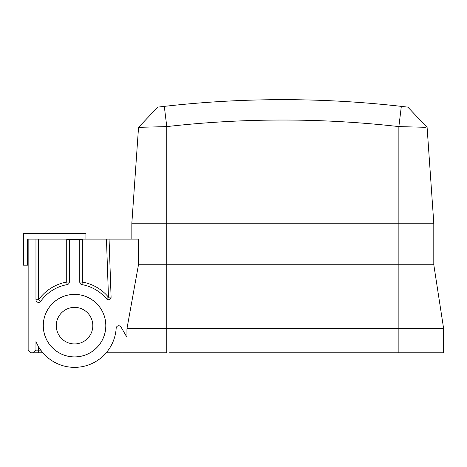 <?xml version="1.0" encoding="UTF-8"?>
<svg xmlns="http://www.w3.org/2000/svg" width="467" height="467" viewBox="0 0 467 467"><rect width="100%" height="100%" fill="white"/><g stroke="black" fill="none" stroke-linecap="round" stroke-linejoin="round"><path stroke-width="0.7" d="M28.148 265.186L27.46 265.186L27.46 239.122L109.062 239.122L111.088 297.076A2.609 2.609 0 0 1 106.482 298.839A41.709 41.709 0 0 0 81.906 284.607A2.609 2.609 0 0 1 79.758 282.045L79.758 239.641L69.332 239.641L69.332 282.045A2.609 2.609 0 0 1 67.184 284.607A41.709 41.709 0 0 0 40.687 301.308A2.609 2.609 0 0 1 35.965 299.785L35.965 239.122M169.539 352.772L443.65 352.772L443.65 328.715L433.796 264.748L138.477 264.748L138.477 239.122L109.062 239.122M138.477 264.748L126.948 328.715L126.948 337.308L121.035 327.063A2.609 2.609 0 0 0 116.172 328.208A41.709 41.709 0 0 1 35.965 341.511L35.965 350.162L33.361 352.772L30.752 352.772L28.148 350.162L28.148 239.122M105.828 325.662A31.277 31.277 0 0 1 74.545 356.94A31.277 31.277 0 0 1 43.268 325.662A31.277 31.277 0 0 1 74.545 294.385A31.277 31.277 0 0 1 105.828 325.662M85.91 239.122L85.91 233.488L23.35 233.488L23.35 265.186L27.46 265.186M75.485 233.488L33.776 233.488L75.485 233.488M396.086 352.772L398.865 352.772L398.865 223.208L433.796 223.208L427.095 127.345L433.796 223.208L433.796 264.748L443.65 328.715L166.772 328.715L166.772 352.772L106.237 352.772M33.361 352.772L42.853 352.772L40.792 350.162A41.709 41.709 0 0 1 38.574 346.771L38.271 346.245M36.28 342.253L36.484 342.714M36.724 343.245L37.004 343.829M37.319 344.465L37.681 345.166M37.716 345.241L38.096 345.936M69.332 282.045L66.723 282.045L67.184 284.607M69.332 239.641L66.723 239.641L66.723 282.045A44.312 44.312 0 0 0 38.574 299.785L40.687 301.308M38.574 239.122L38.574 299.785L35.965 299.785M121.986 328.715L121.986 352.772M35.965 350.162L40.792 350.162M122.798 330.116L122.261 329.188M425.402 127.298L398.865 126.598L398.865 223.208L166.772 223.208L166.772 328.715L126.948 328.715M407.854 107.13L427.095 127.345L407.854 107.13L401.34 106.371L398.865 126.598C321.5 117.847 244.136 117.847 166.772 126.598L166.772 223.208L131.84 223.208L138.541 127.345L131.84 223.208L131.84 239.122L131.84 223.208M419.891 127.152L422.115 127.211M406.22 106.937L407.008 107.031M138.541 127.345L166.772 126.598L164.296 106.371L157.782 107.13L138.541 127.345L157.782 107.13M401.34 106.371C322.323 97.428 243.313 97.428 164.296 106.371M140.672 127.287L142.855 127.228M148.775 127.071L149.627 127.047M163.135 106.505L163.59 106.453M79.758 239.641L82.367 239.641L82.367 282.045L79.758 282.045M106.453 239.122L108.478 297.164L106.482 298.839M81.906 284.607L82.367 282.045A44.312 44.312 0 0 1 108.478 297.164L111.088 297.076M105.799 325.662A31.248 31.248 0 0 0 74.545 294.414A31.248 31.248 0 0 0 43.297 325.662A31.248 31.248 0 0 0 74.545 356.911A31.248 31.248 0 0 0 105.799 325.662M92.816 325.662A18.271 18.271 0 0 1 74.545 343.934A18.271 18.271 0 0 1 56.274 325.662A18.271 18.271 0 0 1 74.545 307.391A18.271 18.271 0 0 1 92.816 325.662M38.574 352.772L38.574 346.771"/></g></svg>
